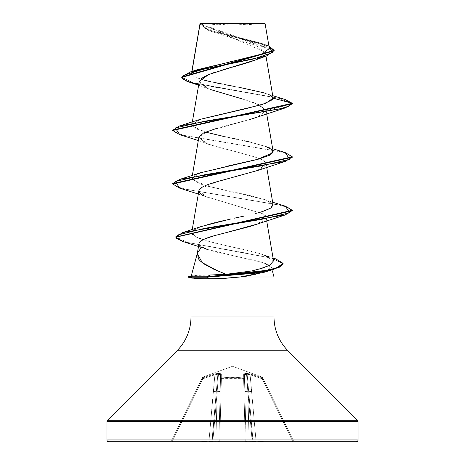<?xml version="1.0" encoding="UTF-8"?>
<svg xmlns="http://www.w3.org/2000/svg" width="465" height="465" viewBox="0 0 465 465"><rect width="100%" height="100%" fill="white"/><g stroke="black" fill="none" stroke-linecap="round" stroke-linejoin="round"><path stroke-width="0.35" stroke-dasharray="2.33 1.74" d="M202.821 378.766L202.531 377.946L202.019 378.394L202.821 378.766L214.906 374.784L208.988 440.878L172.527 440.878L202.821 378.766L172.527 440.878L208.988 440.878L214.906 374.784L202.821 378.766L202.019 378.394L202.531 377.946L202.013 378.394L171.358 441.244L202.449 377.504L171.358 441.244L172.527 440.878L202.821 378.766L172.527 440.878L171.358 441.244L202.013 378.394L202.821 378.766L202.531 377.946L202.949 377.057L232.5 366.304L262.051 377.057L262.469 377.946L250.356 373.965L247.06 373.372L244.421 373.412L243.66 373.965L243.677 378.394L244.497 378.766L243.712 377.946L232.517 377.057L221.288 377.946L221.323 378.394L221.34 373.965L219.654 373.372L215.888 373.627L202.531 377.946L214.644 373.965L217.94 373.372L221.154 373.627L221.288 377.946L232.483 377.057L243.712 377.946L243.66 373.965L245.346 373.372L249.112 373.627L262.469 377.946L262.051 377.057L232.5 366.304L202.949 377.057L202.531 377.946L214.644 373.965L218.486 373.517L221.34 373.965L221.288 377.946L243.712 377.946L243.66 373.965L246.514 373.517L250.356 373.965L262.469 377.946A0.895 0.884 154 0 1 262.987 378.394L293.642 441.244L262.551 377.504L293.642 441.244L292.473 440.878L262.179 378.766L250.094 374.784L256.012 440.878L292.473 440.878L256.012 440.878L250.094 374.784L262.179 378.766L292.473 440.878L262.179 378.766L262.987 378.394L262.179 378.766L292.473 440.878L293.642 441.244L262.987 378.394L262.179 378.766L262.469 377.946L262.051 377.057L262.469 377.946A0.895 0.884 -26 0 1 262.987 378.394L262.987 378.394A0.895 0.884 -26 0 0 262.469 377.946L262.179 378.766L248.281 374.186L247.159 374.261L253.024 440.93A0.895 0.895 0 0 0 253.919 441.75L252.809 440.965L248.711 391.658L253.024 440.93L248.711 391.658L253.024 440.93L252.129 440.93L252.129 441.75L252.681 441.75L252.722 440.965L252.129 440.93L247.822 391.658L249.112 440.93L252.129 440.93L249.112 440.93L247.822 391.658L252.129 440.93L246.543 374.261L247.159 374.261L246.543 374.261L247.822 391.658L252.129 440.93L253.024 440.93L247.159 374.261L253.024 440.93L256.012 440.878L251.693 391.478L248.711 391.658L251.693 391.478L250.094 374.784L256.012 440.878L253.024 440.93L248.711 391.658L251.693 391.478L248.711 391.658L247.159 374.261L250.094 374.784L250.356 373.965L250.094 374.784L247.159 374.261A0.895 0.854 54.5 0 0 246.514 373.517L247.159 374.261L244.939 374.186L244.392 374.784L246.061 441.023L219.753 441.244L221.398 378.394L232.5 377.504L243.602 378.394L245.247 441.244L243.602 378.394L232.5 377.504L221.398 378.394L219.753 441.244L245.247 441.244L243.602 378.394A0.895 0.395 178.5 0 1 244.497 378.766L246.125 440.878L244.497 378.766A0.895 0.395 178.5 0 0 243.677 378.394A0.895 0.395 178.5 0 0 243.602 378.394L245.247 441.244L246.125 440.878L249.112 440.93L247.822 391.658L244.834 391.478L247.822 391.658L246.543 374.261L247.822 391.658L249.112 440.93L246.125 440.878L244.834 391.478L247.822 391.658L244.834 391.478L244.392 374.784L244.939 374.186L246.543 374.261L246.514 373.517A0.895 0.854 54.5 0 1 247.159 374.261L250.094 374.784L262.179 378.766L262.987 378.394A0.895 0.884 154 0 0 262.469 377.946L262.179 378.766L262.469 377.946L250.356 373.965L250.094 374.784L250.356 373.965L246.514 373.517L246.543 374.261L244.392 374.784A0.895 0.854 -1.5 0 0 243.66 373.965A0.895 0.854 178.5 0 1 244.392 374.784L244.497 378.766A0.895 0.849 -1.5 0 0 243.712 377.946L244.497 378.766L243.602 378.394L243.712 377.946A0.895 0.849 -1.5 0 1 244.497 378.766L244.392 374.784L247.159 374.261A0.895 0.854 -125.5 0 0 246.514 373.517L246.543 374.261L246.514 373.517L243.66 373.965A0.895 0.854 -1.5 0 1 244.392 374.784A0.895 0.854 178.5 0 0 243.66 373.965L243.602 378.394L221.398 378.394L219.753 441.244L218.876 440.878L220.503 378.766A0.895 0.395 -178.5 0 1 221.398 378.394A0.895 0.395 -178.5 0 0 221.323 378.394A0.895 0.395 -178.5 0 0 220.503 378.766L218.876 440.878L219.753 441.244L221.398 378.394L221.288 377.946L221.398 378.394L220.503 378.766L221.288 377.946L221.398 378.394L243.602 378.394A0.895 0.395 -1.5 0 1 243.677 378.394L243.712 377.946L243.602 378.394L243.712 377.946L221.288 377.946A0.895 0.849 1.5 0 0 220.503 378.766L220.608 374.784L220.061 374.186L218.457 374.261L217.178 391.658L215.888 440.93L212.871 440.93L217.178 391.658L212.871 440.93L215.888 440.93L217.178 391.658L212.871 440.93L212.278 440.965L212.871 440.93L217.178 391.658L218.457 374.261L217.841 374.261L218.457 374.261L217.178 391.658L215.888 440.93L218.876 440.878L220.166 391.478L217.178 391.658L220.166 391.478L220.608 374.784L218.876 440.878L215.888 440.93L217.178 391.658L220.166 391.478L217.178 391.658L218.457 374.261L220.061 374.186L220.608 374.784A0.895 0.854 -178.5 0 1 221.34 373.965A0.895 0.854 1.5 0 0 220.608 374.784L218.457 374.261L218.486 373.517L218.457 374.261L217.841 374.261L211.976 440.93A0.895 0.895 0 0 1 211.093 441.75L212.191 440.965L217.841 374.261L214.906 374.784L208.988 440.878L211.976 440.93L216.289 391.658L212.191 440.965L216.289 391.658L213.307 391.478L216.289 391.658L217.841 374.261L211.976 440.93L208.988 440.878L213.307 391.478L216.289 391.658L213.307 391.478L214.906 374.784L217.841 374.261L218.486 373.517L218.457 374.261L220.608 374.784L220.503 378.766L221.323 378.394L221.288 377.946A0.895 0.849 -178.5 0 0 220.503 378.766A0.895 0.849 1.5 0 1 221.288 377.946L221.34 373.965A0.895 0.854 -178.5 0 0 220.608 374.784A0.895 0.854 1.5 0 1 221.34 373.965L218.486 373.517A0.895 0.854 -54.5 0 0 217.841 374.261L214.906 374.784L214.644 373.965L214.906 374.784L202.821 378.766L202.019 378.394A0.895 0.889 161.2 0 1 202.531 377.946L202.821 378.766L214.906 374.784L218.457 374.261L218.486 373.517A0.895 0.854 125.5 0 0 217.841 374.261A0.895 0.854 -54.5 0 1 218.486 373.517L214.644 373.965L214.906 374.784L214.644 373.965L202.531 377.946L202.821 378.766M202.502 23.25L232.5 25.139L262.498 23.25L202.502 23.25L262.498 23.25A239.144 239.144 0 0 1 202.496 23.25L264.655 23.25L202.502 23.25M274.135 50.598L266.404 45.489L207.948 30.161L200.066 23.529L265.294 52.15L258.889 58.497M274.013 316.979L190.987 316.979L274.013 316.979M176.979 350.796L288.021 350.796L176.979 350.796M197.41 253.024L197.329 253.338M191.255 276.007L191.208 276.163C191.789 275.757 193.527 275.478 196.416 275.327L210.25 275.007L194.434 275.478M207.925 249.67L217.504 252.344L253.065 260.057L262.498 262.533C268.474 264.457 271.45 266.067 271.432 267.375L274.013 277.006L192.661 277.006L274.013 277.006M191.353 276.361L192.806 276.78L188.366 276.78L192.806 276.78L191.208 276.163M195.254 278.512L192.266 278.221M191.406 278.041L190.987 277.931M224.456 278.39L209.959 278.861M212.563 441.657L212.238 440.901L212.871 440.93L212.871 441.75L212.319 441.75L294.444 441.75L170.556 441.75L247.02 441.75A0.895 0.895 0 0 1 246.125 440.878L245.247 441.244L245.247 441.75L245.247 441.244L219.753 441.244L219.753 441.75L219.753 441.244L218.876 440.878A0.895 0.895 0 0 1 217.98 441.75A0.895 0.895 0 0 0 218.876 440.878A0.895 0.895 0 0 1 217.98 441.75A0.895 0.895 0 0 0 218.876 440.878L215.888 440.93L215.888 441.75L215.888 440.93L212.278 440.965L212.546 441.401M257.732 59.02L255.256 60.043M251.582 61.392L249.967 61.938M242.463 64.269L240.382 64.873M232.401 67.134L230.163 67.762M199.305 81.247L207.925 88.519L255.157 103.067L266.096 110.345L266.131 110.746L257.43 117.011M250.501 119.307L218.131 127.881M198.898 137.129L204.135 142.331L211.151 145.016C228.838 150.724 260.348 156.443 265.126 162.157L266.102 163.883L257.447 170.516M222.084 180.31L219.474 181.013M217.626 181.53L199.898 188.889M198.898 190.633L205.768 196.556L262.144 213.569L266.102 217.393L257.494 224.002M225.734 232.738L215.493 235.371M200.909 240.969L199.032 243.358L201.729 246.944C198.142 245.229 198.137 243.056 201.717 240.44M218.283 271.2L226.124 274.309M269.63 265.3L273.554 260.952L269.776 257.366L260.237 253.774L209.669 241.672L195.405 236.714L191.743 232.488L192.929 230.611C198.758 226.734 211.337 222.857 230.669 218.986M233.953 218.254L243.608 216.196M255.419 213.452L259.644 212.325M260.801 211.994L263.341 211.215M273.112 204.867L267.311 200.555L251.641 195.968L206.902 185.994L199.113 183.588L191.888 178.118L200.595 172.736L228.071 165.976M273.112 151.363L266.823 146.853L249.972 142.075L210.192 133.339L196.399 128.974L191.888 124.608L200.339 119.313M270.357 95.267L273.135 98.156L269.514 94.86L260.266 91.838L202.519 79.742L194.062 76.713L191.446 73.691L191.999 71.436L191.731 72.999L195.608 70.494M269.351 48.523L200.055 23.634L265.102 23.698M262.301 53.894L269.34 48.459L260.47 43.024L222.34 33.329L206.379 28.481L200.055 23.634L206.047 28.946L222.857 34.108L264.632 44.431L268.927 46.029L226.124 34.91L207.012 29.347L200.078 23.75M200.084 23.808L210.244 31.045L256.308 45.558L265.323 52.818L255.18 60.072M222.2 70.041L215.318 72.162M213.028 72.929L207.326 75.097M201.054 78.637L200.188 83.874L210.529 89.536M242.881 99.115L259.656 104.927L266.131 110.746L292.287 103.736L278.994 98.289L188.837 81.962M200.037 23.558L199.938 24.227L274.152 50.819M198.747 84.508L256.674 94.122L281.627 98.929L292.287 103.736L266.131 110.746L256.942 117.192M284.876 99.376L221.573 88.199L192.615 82.607L181.751 77.021L192.626 82.613L221.596 88.199L284.906 99.382M203.984 80.131L193.789 76.562L191.731 72.999L199.642 68.977L229.861 61.816M234.558 60.839L241.608 59.34M268.532 94.43L263.603 92.75M239.324 87.356L235.151 86.56M226.746 84.973L222.264 84.113M214.493 82.555L210.035 81.59M190.987 277.785L192.661 277.227L190.987 277.785M267.334 271.194L259.36 273.705L247.938 275.978M357.527 420.302L107.473 420.302L357.527 420.302M358.05 421.569L106.95 421.569L358.05 421.569M356.254 441.75L108.746 441.75M264.794 272.135L271.432 267.375L263.516 262.853L206.844 249.298M256.947 224.206L261.783 222.142C267.404 218.602 267.526 215.748 262.144 213.569L205.466 196.433M225.949 179.298L256.942 170.702L264.881 166.58L265.126 162.157C265.463 159.158 241.864 153.444 211.151 145.016L209.436 144.441M198.317 140.54L208.058 143.947L198.881 137.71L206.942 131.473L251.536 118.994M179.717 134.652L278.878 151.427L288.567 154.223L292.264 157.019M179.705 188.156L278.884 204.937L288.567 207.733L292.264 210.529M183.413 241.695L271.862 258.209L283.075 263.713M172.713 130.043L175.968 132.868L185.378 135.687L285.272 152.63M285.283 206.146L185.395 189.203L175.979 186.378L172.718 183.553L175.973 186.378L185.384 189.197L285.26 206.135M275.774 258.889L187.883 242.468L175.84 236.993L187.877 242.468L275.751 258.883M283.092 263.934L272.496 258.377L244.48 252.821L183.437 241.701M292.287 210.755L289.032 207.931L279.622 205.106L179.728 188.162M292.287 157.24L289.027 154.421L279.616 151.596L179.74 134.658M273.135 98.156L272.473 99.696M200.491 119.261L198.137 120.115L192.26 126.102L205.437 132.083M223.351 136.355L231.843 138.152M236.691 139.169L244.102 140.756M249.833 142.04L265.143 146.237M200.491 172.771L193.394 176.078L192.121 179.38L206.902 185.994L264.509 199.526L272.56 203.74L270.996 207.954M201.13 226.548L192.929 230.611C182.803 239.789 241.707 247.514 260.237 253.774L264.19 255.041L273.536 260.882M259.441 269.043L251.891 270.932M285.295 152.636L186.116 135.856L176.433 133.06L172.736 130.264M188.366 277.227L192.661 277.227L188.366 277.227M194.108 278.425L201.514 278.773M258.871 23.68L200.055 23.634L199.938 24.227M202.013 378.394L202.013 378.394A0.895 0.884 26 0 1 202.531 377.946L202.949 377.057L202.531 377.946A0.895 0.884 26 0 0 202.013 378.394L202.019 378.394A0.895 0.889 -18.8 0 1 202.531 377.946A0.895 0.884 -154 0 0 202.013 378.394M252.437 441.657L247.02 441.75A0.895 0.895 0 0 1 246.125 440.878A0.895 0.895 0 0 0 247.02 441.75A0.895 0.895 0 0 1 246.125 440.878A0.895 0.895 0 0 0 247.02 441.75L249.112 441.75L249.112 440.93L246.125 440.878L249.112 440.93L249.112 441.75L252.129 441.75L252.129 440.93L249.112 440.93L252.722 440.965L252.454 441.401M253.489 441.657L253.919 441.75A0.895 0.895 0 0 1 253.024 440.93L253.158 441.401M253.024 440.93A0.895 0.895 0 0 0 253.919 441.75A0.895 0.895 0 0 1 253.024 440.93A0.895 0.895 0 0 0 253.919 441.75L256.012 441.75L256.012 440.878L253.024 440.93L256.012 440.878L256.012 441.75L292.473 441.75L292.473 440.878L256.012 440.878L292.473 440.878L292.473 441.75L294.444 441.75A0.895 0.895 0 0 1 293.642 441.244L292.473 440.878L293.642 441.244A0.895 0.895 0 0 0 294.444 441.75A0.895 0.895 0 0 1 293.642 441.244A0.895 0.895 0 0 0 294.444 441.75L292.473 441.75L292.473 440.878L292.473 441.75L256.012 441.75L256.012 440.878L256.012 441.75L253.919 441.75A0.895 0.895 0 0 1 253.024 440.93A0.895 0.895 0 0 0 253.919 441.75A0.895 0.895 0 0 1 253.024 440.93L253.907 441.75L253.024 440.93M212.871 441.75L212.871 440.93L218.876 440.878A0.895 0.895 0 0 1 217.98 441.75L212.871 441.75L212.871 440.93M211.511 441.657L211.081 441.75A0.895 0.895 0 0 0 211.976 440.93A0.895 0.895 0 0 1 211.081 441.75A0.895 0.895 0 0 0 211.976 440.93L208.988 440.878L208.988 441.75L211.081 441.75L208.988 441.75L208.988 440.878L172.527 440.878L172.527 441.75L208.988 441.75L172.527 441.75L172.527 440.878L171.358 441.244A0.895 0.895 0 0 1 170.556 441.75L172.527 441.75L170.556 441.75A0.895 0.895 0 0 0 171.358 441.244A0.895 0.895 0 0 1 170.556 441.75A0.895 0.895 0 0 0 171.358 441.244L172.527 440.878L172.527 441.75L172.527 440.878L208.988 440.878L208.988 441.75L208.988 440.878L211.976 440.93A0.895 0.895 0 0 1 211.081 441.75A0.895 0.895 0 0 0 211.976 440.93A0.895 0.895 0 0 1 211.081 441.75A0.895 0.895 0 0 0 211.976 440.93L211.842 441.401M252.129 441.75L252.129 440.93M249.112 441.75L249.112 440.93M246.125 440.878A0.895 0.895 0 0 0 247.02 441.75A0.895 0.895 0 0 1 246.125 440.878A0.895 0.895 0 0 0 247.02 441.75L245.247 441.75L245.247 441.244L246.125 440.878L247.02 441.75L246.125 440.878M215.888 441.75L215.888 440.93M245.247 441.75L217.98 441.75A0.895 0.895 0 0 0 218.876 440.878A0.895 0.895 0 0 1 217.98 441.75A0.895 0.895 0 0 0 218.876 440.878L219.753 441.244L245.247 441.244M219.753 441.75L219.753 441.244M264.207 441.75L252.425 441.483L252.762 440.901L264.207 441.75L252.762 440.901L253.832 441.75L264.207 441.75L253.832 441.75L252.762 440.901L264.207 441.75L252.762 440.901L252.681 441.75L264.207 441.75M200.793 441.75L212.575 441.483L212.238 440.901L200.793 441.75L212.238 440.901L211.168 441.75L200.793 441.75L211.168 441.75L212.238 440.901L200.793 441.75L212.238 440.901L212.319 441.75L200.793 441.75M211.976 440.93L211.093 441.75L211.976 440.93M191.824 71.488L191.446 73.691M265.294 52.15L265.98 56.143M192.341 121.946L191.888 124.608M266.096 110.345L266.683 113.785M192.341 175.456L191.888 178.118M266.102 163.883L266.683 167.295M192.248 229.53L191.743 232.488M266.102 217.393L266.683 220.799M210.244 31.045L207.948 30.161M209.401 89.106L198.625 85.205M260.47 43.024L264.632 44.431M272.734 95.662L265.718 93.407M206.82 249.287L201.264 247.368M208.053 197.451L198.317 194.044M175.822 236.772L175.822 237.214M264.509 146.016L272.659 148.701M264.509 199.526L272.659 202.211M264.19 255.041L273.048 258.011M262.051 377.057L262.551 377.504M202.949 377.057L202.449 377.504M218.876 440.878L217.98 441.75L218.876 440.878"/><path stroke-width="0.7" d="M200.09 23.762L191.999 71.436L200.09 23.762L265.102 23.698L264.655 23.25L200.055 23.541L264.655 23.25L265.102 23.698L200.055 23.541M190.987 277.931L190.987 316.979L274.013 316.979A47.831 47.831 0 0 0 288.021 350.796L357.527 420.302A1.796 1.796 0 0 1 358.05 421.569L358.05 439.954L106.95 439.954A1.796 1.796 0 0 0 108.746 441.75L356.254 441.75A1.796 1.796 0 0 0 358.05 439.954L358.05 421.569L106.95 421.569L106.95 439.954L358.05 439.954L106.95 439.954L106.95 421.569L358.05 421.569A1.796 1.796 0 0 0 357.527 420.302L107.473 420.302A1.796 1.796 0 0 0 106.95 421.569A1.796 1.796 0 0 1 107.473 420.302L357.527 420.302L288.021 350.796L176.979 350.796L107.473 420.302L176.979 350.796A47.831 47.831 0 0 0 190.987 316.979A47.831 47.831 0 0 1 176.979 350.796L288.021 350.796A47.831 47.831 0 0 1 274.013 316.979L274.013 277.006L240.068 277.006L224.456 278.39M209.959 275.007L226.124 274.309L213.813 269.241L204.152 264.015C200.845 261.615 198.927 259.813 198.404 258.61L197.41 253.024L201.729 246.944L207.925 249.67M197.329 253.338L191.255 276.007L197.317 253.379M283.075 263.713L274.891 268.88L257.029 273.054L206.652 277.227L209.959 278.861L195.254 278.512M192.266 278.221L190.987 277.785M212.871 440.93L212.871 441.75M258.889 58.497L257.732 59.02M255.256 60.043L251.582 61.392M249.967 61.938L242.463 64.269M240.382 64.873L232.401 67.134M230.163 67.762L208.756 74.505L199.305 81.247L192.341 121.946M257.43 117.011L250.501 119.307M218.131 127.881L203.589 132.932L198.898 137.129L192.341 175.456M257.447 170.516L222.084 180.31M219.474 181.013L217.626 181.53M199.898 188.889L198.898 190.633L192.248 229.53M257.494 224.002L225.734 232.738M215.493 235.371L205.001 238.818L200.909 240.969M206.82 249.287L201.729 246.944L197.41 253.024M197.27 253.687L202.31 262.673L218.283 271.2M251.891 270.932L226.124 274.309L251.891 270.932L262.272 268.177L269.63 265.3L259.441 269.043M230.64 218.992L201.13 226.548L182.716 232.552L261.638 219.346L289.846 212.743L285.283 206.146L272.659 202.211M243.515 216.213L233.953 218.254M259.644 212.325L260.801 211.994M263.341 211.215L270.985 207.96L273.112 204.867L266.683 167.295M228.071 165.976L258.389 159.164L269.322 155.386L273.112 151.363L266.683 113.785M200.339 119.313L245.625 108.734L265.55 103.445L273.135 98.156L292.287 103.288L284.876 99.376M195.608 70.494L261.969 54.016L269.351 48.523L265.102 23.698L258.871 23.68M198.625 85.205L188.837 81.962L182.297 78.713L183.146 75.464L204.298 68.96L266.515 55.957L255.18 60.072L222.2 70.041M215.318 72.162L213.028 72.929M207.326 75.097L201.054 78.637M210.529 89.536L242.881 99.115M266.515 55.957L274.135 50.598M274.152 50.371L268.927 46.029L272.804 52.522L253.379 59.02L190.15 72.011L181.751 77.021L274.152 50.371L274.152 50.819L181.751 77.469L186.122 80.986L198.747 84.508M272.734 95.662L284.906 99.382L292.287 103.288L292.287 103.736L292.287 103.288L172.713 130.043L172.713 130.485L292.287 103.736L285.289 107.897L204.431 121.272L175.328 127.962L179.717 134.652L198.317 140.54M199.938 24.227L200.037 23.558M229.861 61.816L234.558 60.839M241.608 59.34L262.301 53.894M270.357 95.267L268.532 94.43M263.603 92.75L239.324 87.356M235.151 86.56L226.746 84.973M222.264 84.113L214.493 82.555M210.035 81.59L203.984 80.131M247.938 275.978L240.068 277.006L274.013 277.006L274.013 316.979L190.987 316.979L190.987 278.029M274.013 277.006L272.688 272.048M108.746 441.75A1.796 1.796 0 0 1 106.95 439.954L358.05 439.954A1.796 1.796 0 0 1 356.254 441.75L108.746 441.75L356.254 441.75M201.514 278.773L219.91 278.622L240.068 277.006L264.794 272.135L274.891 268.88M201.717 240.44C204.519 238.812 208.866 237.191 214.766 235.575L250.17 226.426L285.295 214.911L204.844 228.303L177.74 234.999L176.322 238.347L183.413 241.695L201.264 247.368M205.466 196.433C187.43 189.081 210.622 183.373 225.949 179.298M209.436 144.441L208.058 143.947M251.536 118.994L285.289 107.897M292.264 157.019L285.289 161.407L204.437 174.782L175.328 181.472L179.705 188.156L198.317 194.044M292.264 210.529L285.295 214.911M285.272 152.63L292.287 156.798L172.718 183.553L179.711 179.391L260.557 166.017L289.666 159.326L285.295 152.636L272.659 148.701M285.26 206.135L292.287 210.308L175.84 236.993L182.716 232.552M275.751 258.883L283.092 263.486L279.314 266.811L268.694 270.136L206.652 276.78L206.652 277.227L268.694 270.584L279.314 267.259L283.092 263.934L283.092 263.486M183.437 241.701L175.822 237.214L292.287 210.755L292.287 210.308M179.728 188.162L172.718 184.001L292.287 157.24L292.287 156.798M179.74 134.658L172.713 130.485M272.473 99.696L262.091 104.59L200.491 119.261L179.711 125.881L279.61 108.938L289.027 106.113L292.287 103.288L273.135 98.156M205.437 132.083L223.351 136.355M231.843 138.152L236.691 139.169M244.102 140.756L249.833 142.04M265.143 146.237L271.891 149.55L272.734 152.869L257.122 159.501L200.491 172.771L179.711 179.391M270.996 207.954L270.985 207.96C264.974 210.802 259.79 212.633 255.419 213.452M273.536 260.882L269.63 265.3M226.124 274.309L210.25 275.007L206.652 276.78L258.685 272.31L276.71 267.834L283.086 263.364L275.774 258.889L273.048 258.011M172.736 130.264L179.711 125.881M209.959 278.861L206.652 277.227L188.366 277.227L206.652 277.227L206.652 276.78L188.366 276.78L206.652 276.78L210.25 275.007M252.129 440.93L252.129 441.75M249.112 440.93L249.112 441.75M215.888 440.93L215.888 441.75M245.247 441.244L245.247 441.75M219.753 441.244L219.753 441.75M200.008 23.622L191.824 71.488M265.98 56.143L273.118 97.883M266.683 220.799L273.554 260.952M199.032 243.358L197.276 253.646M181.751 77.469L181.751 77.021M199.642 68.977L190.15 72.011M256.942 170.702L285.289 161.407M172.718 183.553L172.718 184.001M175.822 236.772L175.822 237.214M191.783 275.867L188.36 276.78L188.36 277.227L191.475 278.064"/></g></svg>
